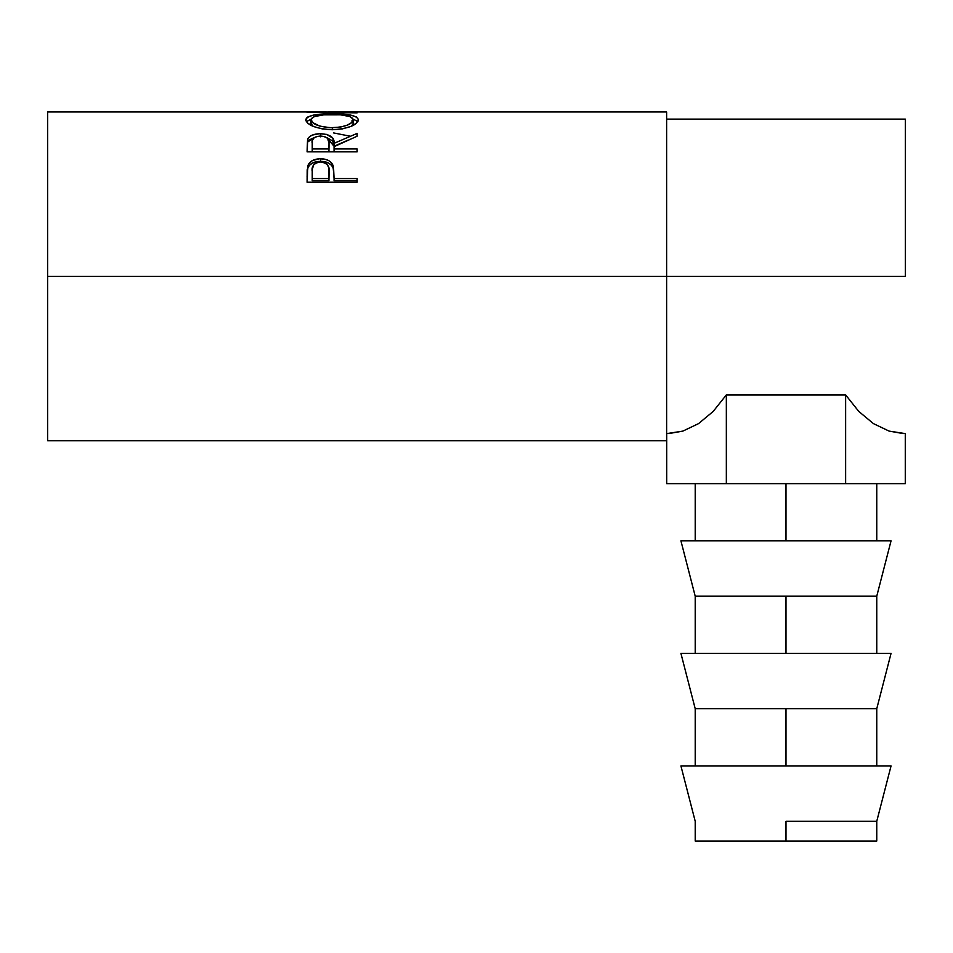 <?xml version="1.0" encoding="UTF-8"?>
<svg xmlns="http://www.w3.org/2000/svg" width="953" height="953" viewBox="0 0 953 953"><rect width="100%" height="100%" fill="white"/><g stroke="black" fill="none" stroke-linecap="round" stroke-linejoin="round"><path stroke-width="1.43" d="M785.987 821.283L785.987 841.022L876.76 841.022L785.987 841.022L785.987 821.283L876.76 821.283L785.987 821.283M680.918 765.914L695.213 821.283L680.918 765.914L785.987 765.914L785.987 708.734L785.987 765.914L891.055 765.914L680.918 765.914M876.76 821.283L891.055 765.914L876.76 821.283L876.76 841.022M876.76 708.734L785.987 708.734L876.76 708.734L891.055 653.377L680.918 653.377L695.213 708.734L785.987 708.734L695.213 708.734L680.918 653.377L785.987 653.377L785.987 596.197L785.987 653.377L891.055 653.377L876.76 708.734L876.76 765.914M876.76 596.197L785.987 596.197L876.76 596.197L891.055 540.827L680.918 540.827L695.213 596.197L785.987 596.197L695.213 596.197L680.918 540.827L785.987 540.827L785.987 483.647L785.987 540.827L891.055 540.827L876.76 596.197L876.76 653.377M47.65 440.762L47.65 276.37L47.65 440.762L666.624 440.762L666.624 276.37L905.35 276.37L47.65 276.37L47.65 111.977L47.65 276.37L666.624 276.37L666.624 111.977L336.099 111.977L321.054 112.156L357.137 112.847L307.104 112.299L331.144 112.001M357.137 182.226L307.104 182.226L307.855 165.667C309.785 161.152 314.002 158.853 320.53 158.77C327.189 158.841 331.43 161.236 333.228 165.965L333.228 168.359L331.608 165.441L328.749 163.118L320.53 161.331L320.53 158.77L320.53 161.331L312.453 163.046L309.546 165.25L307.855 168.073L307.855 165.667L307.104 176.567L307.855 168.073C309.785 163.654 314.002 161.402 320.53 161.331C327.236 161.402 331.465 163.749 333.228 168.359L334.05 178.58L357.137 178.58L357.137 182.226L307.104 182.226L307.223 169.837L308.534 164.166L312.453 160.533L319.446 158.794L324.866 159.187L328.749 160.604L331.608 162.975L333.526 167.156L334.05 178.58L357.137 178.58L357.137 182.226L357.137 180.701L334.05 180.701L357.137 180.701M357.137 151.837L307.104 151.837L307.783 138.983C309.57 135.552 313.799 133.801 320.482 133.718L320.482 136.815L320.482 133.718C330.179 134.29 334.694 137.494 334.05 143.343L334.05 146.238L332.716 141.056L326.557 137.47L334.05 146.238L334.05 143.343L357.137 133.396L357.137 136.219L334.05 146.679L334.05 148.954L357.137 148.954L357.137 151.837L307.104 151.837L307.533 139.781L309.403 136.791L312.298 135.076L319.386 133.73L326.617 134.397L332.716 138.054L334.05 143.343L357.137 133.396L357.137 136.219L334.05 146.679L334.05 148.954L357.137 148.954L357.137 151.837L334.05 151.718L357.137 151.718M305.937 120.686L306.247 118.363L307.652 117.052L313.334 115.134L329.476 113.824L350.752 115.122L356.517 116.981L358.423 119.756L356.565 123.116L350.883 126.415L342.425 128.893L332.347 129.751L322.257 128.905L313.62 126.535L307.831 123.247L305.937 120.686M307.104 112.299L357.137 112.847M905.35 276.37L905.35 119.125L905.35 276.37M668.756 433.579L682.872 431.101L698.537 423.62L713.189 411.434L726.341 394.911L845.633 394.911L858.784 411.434L873.436 423.62L889.101 431.101L903.218 433.579M666.624 440.762L666.624 111.977M333.562 132.92L349.668 136.1M357.137 112.442L321.054 112.156L357.137 112.323M332.097 113.812L332.097 114.539L332.097 113.812C315.884 113.574 307.116 115.599 305.818 119.875C307.438 125.439 316.277 128.726 332.347 129.751C348.357 128.631 357.053 125.308 358.423 119.756C356.958 115.563 348.179 113.586 332.097 113.812M357.959 121.71L353.206 119.173L357.875 121.579M306.378 121.627L311.047 119.161L306.247 121.805M351.776 120.936L352.92 122.008M311.047 123.854L310.952 119.816C312 116.242 319.052 114.479 332.085 114.539C345.248 114.467 352.312 116.218 353.289 119.816C352.276 124.259 345.284 126.916 332.323 127.773L332.323 129.751L332.323 127.773C319.255 126.952 312.131 124.295 310.952 119.816L310.952 123.211L313.18 126.356L311.047 123.854M351.812 125.856L353.289 123.211L351.812 125.856M353.289 123.211L353.289 119.816L353.289 123.211M307.783 141.973L314.585 137.423L309.403 139.829L307.783 141.973M334.05 146.238L348.095 140.115L334.05 146.238M334.05 148.954L334.05 151.718L334.05 148.954M328.916 151.718L312.239 151.718L328.916 151.718L328.988 146.262L328.916 151.718M320.47 135.993C327.058 136.732 329.893 139.186 328.988 143.367L328.916 148.954L312.239 148.954L312.239 151.718L312.239 148.954L328.916 148.954L328.988 143.367L327.665 138.388L324.723 136.624L320.47 135.993L316.325 136.636L313.442 138.364L312.417 140.71L312.239 148.954L312.239 143.236C311.286 139.126 314.037 136.708 320.47 135.993M328.988 146.262L328.988 143.367M333.228 168.359L334.05 177.913L333.228 168.359M334.05 178.58L334.05 180.701L334.05 178.58M328.916 180.701L312.239 180.701L328.916 180.701L329.023 173.946L328.916 180.701M320.542 161.95C327.082 162.951 329.905 166.191 329.023 171.671L328.916 178.58L312.239 178.58L312.239 180.701L312.239 178.58L328.916 178.58L328.809 168.312L327.701 165.143L324.759 162.796L320.542 161.95L316.444 162.772L313.501 165.024L312.274 169.729L312.239 178.58L312.239 171.373C311.357 166.048 314.133 162.903 320.542 161.95M330.203 127.738L340.507 127.094L347.297 125.129L351.812 122.52L353.206 119.173L349.894 116.54L340.376 114.825L323.841 114.837L314.419 116.564L311.047 119.185L312.56 122.532L319.851 126.118L330.203 127.738M905.35 433.615L905.279 483.647L845.633 483.647L845.633 394.911L858.784 411.434L873.436 423.62L889.101 431.101L905.279 433.615L905.279 483.647L666.695 483.647L666.695 433.615L666.695 483.647L726.341 483.647L726.341 394.911L726.341 483.647L845.633 483.647L845.633 394.911L726.341 394.911L713.189 411.434L698.537 423.62L682.872 431.101L666.624 433.615M695.213 841.022L785.987 841.022L695.213 841.022L695.213 821.283M876.76 483.647L876.76 540.827M47.65 111.977L326.212 111.977M666.624 119.125L905.35 119.125M329.023 171.647L329.023 173.922M695.213 483.647L695.213 540.827M695.213 596.197L695.213 653.377M695.213 708.734L695.213 765.914"/></g></svg>

